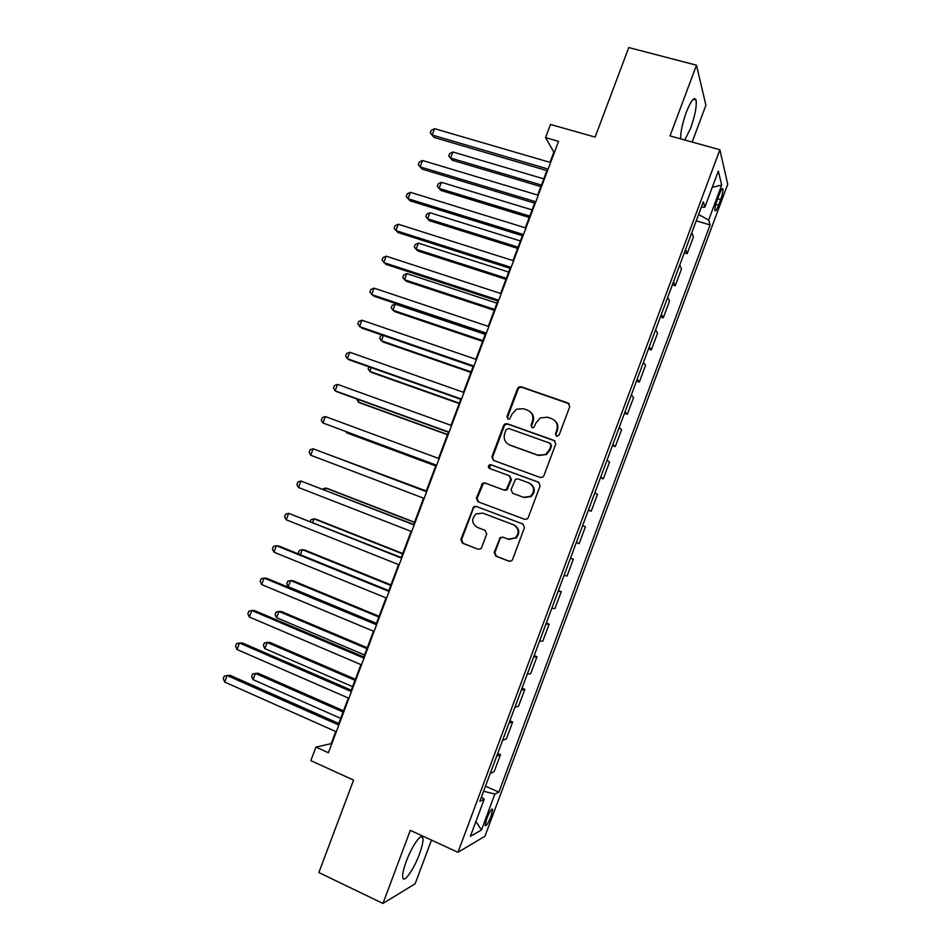 <?xml version="1.0" encoding="UTF-8"?>
<svg xmlns="http://www.w3.org/2000/svg" width="951" height="951" viewBox="0 0 951 951"><rect width="100%" height="100%" fill="white"/><g stroke="black" fill="none" stroke-linecap="round" stroke-linejoin="round"><path stroke-width="1.43" d="M556.537 436.343L559.081 435.118L569.744 406.624L568.104 403.034L521.089 386.76L519.02 386.879L517.51 388.519L506.942 416.657L508.06 419.153L509.593 419.034L511.923 414.291L516.441 409.215L523.383 408.704L527.282 410.071C532.132 412.354 533.832 416.169 532.405 421.519L531.038 425.192L532.156 427.7L533.784 427.546L536.055 422.815L540.275 417.893L547.621 417.216L551.556 418.595C556.466 420.901 558.201 424.74 556.775 430.125L555.396 433.811L556.537 436.343M419.391 854.188C422.256 846.354 423.421 840.91 422.874 837.855C421.899 831.899 411.949 845.772 406.279 861.344C403.402 869.214 402.237 874.67 402.784 877.678C403.878 883.693 413.899 869.309 419.391 854.188M684.779 139.999L690.664 128.123C695.11 115.44 696.905 106.06 696.049 99.962C694.289 96.372 691.044 100.485 686.301 112.301C682.366 123.392 680.488 132.248 680.654 138.858M491.085 816.255L492.701 809.408C491.715 808.314 489.729 811.393 486.757 818.621L485.129 825.48C486.151 826.538 488.125 823.459 491.085 816.255M508.951 539.419L515.24 537.969L508.012 539.122L502.865 537.16L500.214 537.565L494.187 552.412L495.78 556.109L508.94 561.209L511.709 560.733L512.565 559.521L524.465 527.698L522.848 524.013L476.201 506.396L473.741 506.681L460.843 539.502L462.4 543.164L478.056 549.238L480.683 548.846L481.634 547.55L486.71 534.034L485.129 530.373L477.343 527.389C471.672 523.549 471.232 519.068 476.035 513.944L482.692 513.112L513.397 524.738C518.984 528.34 519.603 532.75 515.24 537.969L515.882 538.171M692.162 142.056L705.904 105.264L696.489 65.191L628.766 47.55L595.124 137.099L550.498 124.462L545.541 137.622L558.558 141.354L328.416 752.74L315.922 747.106L310.822 760.622L353.582 780.093L318.847 872.554L382.968 903.45L415.135 883.8L431.469 840.09M696.489 65.191L670.039 135.91L719.883 149.759L457.966 852.31L410.309 830.33L382.968 903.45M540.251 477.485L542.831 477.129L543.889 475.75L555.741 444.046L554.112 440.42L507.216 423.742L505.005 423.908L503.638 425.477L491.893 456.777L493.462 460.379L540.251 477.485M540.12 485.842L528.233 517.594L527.294 518.889L524.607 519.305L477.949 501.736L476.38 498.11L482.597 483.239L484.986 482.977L503.804 489.967L506.301 489.658L510.758 479.304L509.165 475.678L489.551 468.463C488.029 467.428 487.946 466.24 489.313 464.908L490.942 464.742L538.492 482.181L540.12 485.842M719.336 194.301L717.22 199.983C715.521 204.798 714.748 208.281 714.914 210.421C715.461 211.74 716.674 209.993 718.576 205.19L720.668 199.579C722.368 194.765 723.14 191.27 722.986 189.094C722.451 187.775 721.238 189.511 719.336 194.301M719.883 149.759L727.729 184.256L484.974 836.202L457.966 852.31M701.291 207.235L704.869 207.128L703.312 201.826L479.827 801.396L484.202 799.256L481.444 797.069M704.869 207.128L718.314 171.049L721.702 185.065L708.661 220.061L698.581 214.498M696.227 220.834L710.088 224.923L708.661 220.061M710.088 224.923L498.871 792.1L494.865 794.061L481.479 829.997L470.376 836.345L484.202 799.256M335.739 731.521L331.174 743.646L315.922 747.106M545.541 137.622L553.862 152.077L549.987 162.348M546.896 170.586L537.684 195.062M534.64 203.122L525.356 227.812M522.372 235.705L513.005 260.61M510.093 268.337L500.642 293.455M497.789 301.015L488.255 326.348M485.474 333.742L475.857 359.3M473.134 366.515L463.434 392.287M460.783 399.337L451 425.323M448.408 432.206L438.542 458.406M436.022 465.122L426.096 491.477M423.575 498.169L413.673 524.476M411.082 531.359L401.239 557.524M398.576 564.609L388.781 590.619M386.035 597.894L376.299 623.761M373.493 631.226L363.805 656.951M360.928 664.606L351.299 690.188M348.339 698.046L338.758 723.485M554.457 152.255L553.862 152.077M684.304 252.8L687.193 253.667L693.398 237.037L691.852 232.567M672.381 284.813L675.258 285.704L681.463 269.038L679.787 264.937M660.422 316.873L663.299 317.789L669.516 301.098L667.697 297.354M648.463 348.969L651.328 349.909L657.557 333.207L655.596 329.819M636.481 381.125L639.334 382.076L645.574 365.35L643.482 362.331M624.474 413.316L627.327 414.291L633.58 397.542L631.345 394.879M612.456 445.555L615.309 446.554L621.562 429.781L619.196 427.486M600.426 477.842L603.267 478.864L609.532 462.055L607.023 460.129M588.372 510.164L591.213 511.222L597.49 494.389L594.839 492.832M576.282 542.617L579.135 543.615L585.424 526.759L582.63 525.57M570.505 558.106L573.334 559.176L570.41 558.368M564.05 575.426L567.046 576.056L573.334 559.176M558.415 590.547L561.245 591.653L558.178 591.201M551.806 608.295L554.944 608.545L561.245 591.653M546.302 623.036L549.119 624.153L545.922 624.082M539.538 641.2L542.819 641.081L549.119 624.153M534.177 655.572L536.994 656.713L533.642 657.01M527.246 674.152L530.67 673.665L536.994 656.713M522.04 688.155L524.845 689.32L521.35 689.986M514.955 707.164L518.509 706.296L524.845 689.32M509.867 720.787L512.672 721.975L509.035 723.022M502.627 740.211L506.336 738.963L512.672 721.975M497.694 753.454L500.488 754.666L496.707 756.093M490.3 773.306L494.14 771.689L500.488 754.666M485.497 786.18L498.871 792.1M546.552 454.435L545.815 454.174L549.5 449.573L550.95 445.686L549.809 443.154L508.654 428.461L506.146 429.674L504.708 433.525C503.269 438.851 504.957 442.679 509.772 444.997L537.886 455.137L546.421 454.519L550.082 449.954L549.5 449.573M687.193 253.667L685.576 249.388M675.258 285.704L673.498 281.781M663.299 317.789L661.409 314.222M651.328 349.909L649.307 346.711M639.334 382.076L637.17 379.247M627.327 414.291L625.033 411.831M615.309 446.554L612.872 444.462M603.267 478.864L600.687 477.129M591.213 511.222L588.491 509.855M483.607 791.244L494.865 794.061M712.216 187.406L721.702 185.065M481.479 829.997L475.904 821.533M556.371 436.283L555.966 434.227L557.334 430.541C558.641 426.286 557.607 422.815 554.231 420.116M529.79 411.462C533.261 414.125 534.331 417.62 533.024 421.959L531.645 425.608L532.061 427.665M569.257 403.806L521.719 387.259L519.662 387.378L518.152 389.007L507.608 417.097L508.012 419.141M555.027 440.967L507.87 424.158L505.67 424.336L504.303 425.893L492.582 457.134L493.533 460.403M550.082 449.954L551.532 446.067L550.51 443.582M508.726 444.545L509.772 444.997M546.421 454.519L538.492 455.493L510.437 445.377M524.786 519.365L477.949 501.736M509.641 475.904L511.412 479.613L506.966 489.943L504.482 490.264L485.688 483.274L483.31 483.536L477.105 498.383L478.662 501.997M539.086 482.49L491.643 465.087L490.015 465.253L489.789 468.558M523.525 497.29L530.492 496.291C535.151 491.085 534.617 486.627 528.899 482.93L517.998 478.924L515.513 479.233L511.032 489.61L512.637 493.248L524.156 497.563L531.11 496.577C535.663 491.596 535.258 487.209 529.897 483.393M524.156 497.563L513.29 493.533M502.996 537.208L500.892 537.755L499.953 539.039L494.877 552.579L496.47 556.264L509.677 561.375M515.894 538.159C520.245 532.964 519.626 528.554 514.051 524.964L513.397 524.738M482.942 513.195L514.051 524.964M476.629 506.562L474.478 506.942L473.372 508.333L461.604 539.692L463.149 543.342L478.056 549.238M543.77 178.871L452.878 151.97L450.572 158.032L452.331 160.22L540.869 186.598M452.331 160.22L448.753 155.964L450.572 158.032L541.44 185.076M448.753 155.964L449.668 153.551L452.878 151.97M548.121 169.064L432.146 135.03L434.559 128.67L550.581 162.526M547.491 170.764L434.072 137.431L430.28 132.914L431.243 130.382L434.559 128.67M434.072 137.431L430.28 132.914M532.096 209.898L441.383 182.307L439.089 188.381L440.884 190.426L529.243 217.47M441.383 182.307L438.197 183.828L437.282 186.253L439.089 188.381L529.755 216.103M520.399 240.948L429.876 212.703L427.57 218.778L429.436 220.691L517.606 248.377M429.876 212.703L426.714 214.153L425.798 216.59L427.57 218.778L518.069 247.165M508.69 272.057L418.357 243.123L416.051 249.221L417.965 250.981L505.956 279.332M418.357 243.123L415.218 244.526L414.291 246.951L416.051 249.221L506.348 278.286M535.805 201.778L420.08 166.841L422.494 160.481L538.278 195.24M535.235 203.3L422.066 169.088L418.238 164.666L419.201 162.122L422.494 160.481M523.478 234.552L408.003 198.711L410.416 192.328L525.939 227.99M522.967 235.896L410.036 200.804L406.184 196.453L407.147 193.909L410.416 192.328M511.127 267.362L395.901 230.618L398.314 224.234L513.599 260.8M510.687 268.527L398.005 232.555L394.106 228.276L395.069 225.732L398.314 224.234M496.969 303.203L406.814 273.603L404.508 279.701L406.469 281.318L494.294 310.323M406.814 273.603L403.7 274.934L402.784 277.371L404.508 279.701L494.627 309.444M498.752 300.231L383.776 262.559L386.201 256.176L501.225 293.645M498.383 301.217L385.94 264.354L382.017 260.158L382.98 257.602L386.201 256.176M485.236 334.395L395.259 304.106L392.953 310.216L394.974 311.702L482.609 341.361M395.259 304.106L392.169 305.378L391.253 307.815L392.953 310.216L482.882 340.636M383.36 335.537L381.375 340.779L383.455 342.122L470.911 372.435M382.361 335.18L380.626 335.869L379.699 338.306L381.375 340.779L471.125 371.877M371.211 367.633L369.796 371.377L371.924 372.578L459.19 403.557M368.905 366.824L368.132 368.845L369.796 371.377L459.345 403.153M359.038 399.789L358.194 402.011L360.381 403.081L447.457 434.726M356.732 398.945L358.194 402.011L447.552 434.488M346.842 431.98L346.568 432.693L348.815 433.62L435.713 465.931M345.938 431.635L346.568 432.693L435.748 465.847M486.365 333.135L371.639 294.56L374.076 288.153L488.85 326.55M486.056 333.944L373.874 296.189L369.903 292.076L370.878 289.52L374.076 288.153M473.955 366.087L359.49 326.597L361.927 320.19L476.439 359.502M473.729 366.717L361.772 328.083L357.778 324.053L358.753 321.486L361.927 320.19M461.532 399.099L347.329 358.693L349.754 352.262L464.029 392.49M461.366 399.539L349.671 360.013L347.329 358.693L345.641 356.054L346.616 353.499L349.754 352.262M449.098 432.146L335.132 390.813L337.581 384.394L451.582 425.537M448.991 432.42L337.546 391.99L335.132 390.813L333.48 388.115L334.455 385.547L337.581 384.394M436.64 465.253L322.936 422.993L325.373 416.562L439.124 458.62M436.604 465.336L322.936 422.993L321.307 420.223L322.282 417.644L325.373 416.562M336.464 457.526L426.286 490.978L337.082 457.764M426.678 491.703L313.164 448.765L426.654 491.762M310.715 455.22L309.111 452.367L310.085 449.787L313.164 448.765L310.715 455.22L424.158 498.395M414.529 522.206L327.964 488.695L325.622 488.029L324.862 490.038M414.446 522.42L325.622 488.029L322.567 489.159M414.256 524.702L300.932 481.028L414.16 524.952M298.471 487.483L296.902 484.558L297.877 481.979L300.932 481.028L298.471 487.483L411.664 531.585M402.737 553.53L316.362 519.353L313.961 518.83L312.617 522.361M402.594 553.91L313.961 518.83L311.025 519.65L310.335 521.457M401.809 557.761L288.676 513.326L401.655 558.178M286.227 519.793L284.67 516.797L285.645 514.218L288.676 513.326L286.227 519.793L399.147 564.835M390.932 584.901L304.736 550.047L302.287 549.666L300.361 554.73M390.718 585.447L302.287 549.666L299.363 550.427L298.436 552.9L299.113 554.219M389.351 590.856L279.107 546.1L276.408 545.684L389.125 591.463M273.947 552.151L272.426 549.072L273.401 546.492L276.408 545.684L273.947 552.151L386.617 598.131M379.104 616.307L293.098 580.776L290.59 580.55L288.248 586.731L376.453 623.345M378.843 617.021L290.59 580.55L287.689 581.251L286.762 583.712L288.248 586.731M376.881 624.011L266.886 578.339L264.116 578.077L376.584 624.795M261.656 584.556L260.158 581.406L261.145 578.814L264.116 578.077L261.656 584.556L374.064 631.464M367.264 647.762L281.448 611.564L278.881 611.469L276.539 617.663L364.554 654.977M366.931 648.641L278.881 611.469L276.004 612.111L275.077 614.572L276.539 617.663M364.376 657.2L254.642 610.613L251.813 610.518L364.019 658.175M249.352 617.009L247.878 613.775L248.865 611.184L251.813 610.518L249.352 617.009L361.499 664.856M355.412 679.264L269.775 642.377L267.16 642.436L264.806 648.63L352.631 686.646M355.02 680.31L267.16 642.436L264.307 643.007L263.368 645.479L264.806 648.63M351.87 690.438L242.386 642.947L239.497 643.007L351.43 691.603M237.025 649.509L235.586 646.205L236.573 643.601L239.497 643.007L237.025 649.509L348.91 698.296M343.537 710.801L258.09 673.237L255.415 673.439L253.061 679.644L340.696 718.362M343.085 712.014L255.415 673.439L252.586 673.95L251.646 676.423L253.061 679.644M339.341 723.735L230.106 675.317L227.158 675.531L338.829 725.078M224.686 682.045L223.271 678.669L224.258 676.066L227.158 675.531L224.686 682.045L336.309 731.783M717.696 198.723L720.668 199.579M715.806 204.382L718.576 205.19M531.645 425.608L531.038 425.192M533.024 421.959L532.405 421.519M507.608 417.097L506.942 416.657M518.152 389.007L517.51 388.519M521.719 387.259L521.089 386.76M492.582 457.134L491.893 456.777M504.303 425.893L503.638 425.477M507.87 424.158L507.216 423.742M538.492 455.493L537.886 455.137M477.105 498.383L476.38 498.11M482.133 484.974L481.42 484.677M485.688 483.274L484.986 482.977M504.482 490.264L503.804 489.967M508.072 488.552L507.406 488.255M511.412 479.613L510.758 479.304M491.643 465.087L490.942 464.742M539.086 482.478L538.492 482.181M494.877 552.579L494.187 552.412M499.953 539.039L499.263 538.848M483.405 513.35L482.692 513.112M463.149 543.342L462.4 543.164M461.604 539.692L460.843 539.502M473.372 508.333L472.635 508.084M509.605 561.352L508.94 561.209M496.47 556.264L495.78 556.109M420.675 836.844L422.874 837.855M693.279 99.225L696.049 99.962M491.952 809.075L492.701 809.408M722.106 188.845L722.986 189.094M519.662 387.378L519.02 386.879M505.67 424.336L505.005 423.908M483.31 483.536L482.597 483.239M506.966 489.943L506.301 489.658M490.015 465.253L489.313 464.908M531.11 496.577L530.492 496.291M500.892 537.755L500.214 537.565M474.478 506.942L473.741 506.681"/></g></svg>
